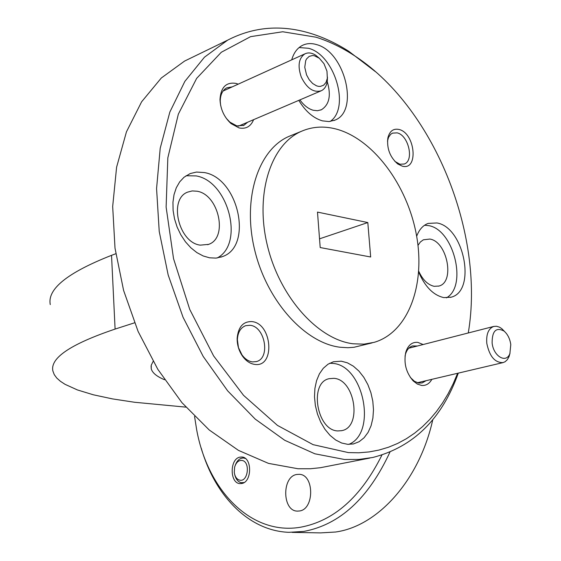 <?xml version="1.0" encoding="UTF-8"?>
<svg xmlns="http://www.w3.org/2000/svg" width="561" height="561" viewBox="0 0 561 561"><rect width="100%" height="100%" fill="white"/><g stroke="black" fill="none" stroke-linecap="round" stroke-linejoin="round"><path stroke-width="0.84" d="M492.116 342.925C493.364 356.298 506.303 363.872 509.886 353.528L510.791 344.559C509.914 338.69 507.656 334.188 504.03 331.053C496.085 326.965 492.109 330.92 492.116 342.925M510.019 353.178L509.037 356.663L507.375 359.629L505.18 361.691L503.119 362.588C494.97 362.848 489.529 356.466 486.815 343.444C486.099 334.237 488.4 328.578 493.722 326.446L496.527 326.25L499.444 327.154L501.744 328.634L504.549 331.488M306.544 74.879L309.195 79.704L312.645 83.498L316.502 85.826L318.438 86.352L320.303 86.422L323.606 85.23L326.046 82.404L327.336 78.267L326.979 71.184L323.978 63.695L319.3 58.232L314.251 55.707L312.442 55.525L309.16 56.409L306.615 58.856L305.717 60.595L304.763 67.292L306.544 74.879M327.463 77.109L327.28 81.296C326.551 85.938 324.595 89.08 321.411 90.707C313.634 92.993 306.93 88.463 301.292 77.116C297.449 65.974 298.655 58.225 304.911 53.856C308.15 52.32 311.713 52.748 315.598 55.139L319.504 58.4M242.064 460.455C238.579 460.139 236.097 462.376 234.624 467.18L234.274 472.362C234.919 476.668 236.7 479.262 239.631 480.132C248.046 482.453 250.613 461.675 242.064 460.455M244.056 482.544L241.153 482.677C237.976 481.801 235.844 479.136 234.743 474.683M235.255 465.286C237.093 460.392 239.87 457.965 243.593 458.014L245.339 458.463M402.216 166.133C418.815 171.007 415.35 133.013 398.969 129.458C393.296 128.308 389.6 131.127 387.868 137.922C386.676 148.455 389.965 157.136 397.728 163.959L402.216 166.133M394.853 161.379L399.916 164.233L404.25 164.008C414.404 160.804 408.548 135.173 397.153 132.866L392.553 133.104L390.652 134.324L388.507 137.396L387.476 141.162M254.827 364.419C275.402 367.644 272.309 323.381 251.973 321.6C243.179 321.313 238.236 326.888 237.149 338.325C237.079 344.833 238.853 350.758 242.471 356.102C246.034 361.011 250.157 363.78 254.827 364.419M252.478 361.908L256.412 361.579C270.711 358.234 265.087 326.425 250.052 325.296L245.669 325.675C240.592 327.666 237.829 332.315 237.373 339.615L238.453 347.575L241.917 354.79C244.961 358.984 248.481 361.354 252.478 361.908M423.148 344.531L417.798 342.371C412.055 341.887 408.05 345.169 405.785 352.231C403.576 363.037 406.045 372.595 413.191 380.912L417.307 384.047L421.606 385.442C425.96 385.793 429.375 383.759 431.851 379.341M410.322 377.406L414.418 381.284L418.681 383.058L422.153 382.939L426.023 380.709M417.356 346.018L412.594 345.913C409.2 346.957 406.83 349.755 405.47 354.293L405.035 356.193M238.215 84.157L236.118 83.428C226.216 81.829 220.838 87.165 219.989 99.451C220.424 109.115 224.112 117.158 231.048 123.588L239.077 127.929C245.963 129.261 250.802 126.513 253.607 119.668M226.293 118.336L229.856 122.123L236.833 125.902L243.874 125.327L247.618 122.228M240.003 457.131L241.84 457.019C252.268 457.229 252.148 482.158 241.693 483.505L240.066 483.603C229.589 483.498 229.561 458.681 240.003 457.131M418.681 272.071C424.965 286.706 433.337 295.219 443.8 297.611L451.086 297.204C476.661 291.222 464.249 227.128 436.9 222.948L428.134 223.418C422.973 225.333 419.151 229.624 416.662 236.279M446.402 297.856C467.825 286.313 453.751 229.393 428.618 225.627L424.572 225.242M298.789 100.37C305.493 111.394 313.396 118.231 322.491 120.874L329.034 121.562L334.994 120.11C359.44 111.05 344.84 51.64 316.53 44.592C311.341 43.029 306.594 43.316 302.295 45.448C297.239 48.113 293.712 52.916 291.72 59.845M330.141 121.457C350.492 108.07 334.707 54.761 308.466 48.274L299.118 47.552M347.743 444.333L353.521 443.912L359.131 441.703L364.061 437.79L368.1 432.377L371.087 425.701L372.904 418.057L373.486 409.775L372.813 401.206L370.912 392.707L367.876 384.636L363.823 377.322L358.921 371.073L353.36 366.172L347.392 362.82L341.249 361.179L333.395 361.768L328.01 364.215L323.276 368.297L319.405 373.843L316.572 380.646L314.91 388.415L314.49 396.809L315.352 405.477L317.456 414.025L320.703 422.082L324.952 429.298L330.022 435.35L335.674 439.992L341.67 443.022L347.743 444.333M348.767 444.382C377.35 433.204 363.689 365.183 332.701 363.395L329.665 363.255M209.576 257.815L216.104 258.095L222.233 256.672C253.439 246.7 238.691 178.103 204.337 172.564L196.49 172.059L190.172 173.573L184.029 177.248L179.681 181.883L176.294 187.76L174.022 194.667L172.942 202.346L173.111 210.515L174.52 218.86L177.122 227.065L180.824 234.821L185.467 241.826L190.887 247.822L196.862 252.59L203.173 255.956L209.576 257.815M217.198 257.969C244.673 243.944 228.439 181.063 196.098 175.909L186.056 175.74M468.267 332.968C485.223 233.565 433.099 104.851 352.301 54.326C340.464 46.787 328.346 41.072 315.955 37.187L282.737 31.76L250.606 36.647L221.307 52.257L196.645 78.393L178.335 114.164L167.83 157.865L166.119 207.044L173.538 258.677L189.737 309.413L213.629 355.94L243.544 395.344L277.436 425.385L313.094 444.656L348.388 452.601L358.865 452.783L369.075 451.935L378.97 450.069L388.521 447.222L397.672 443.428L406.395 438.716L414.656 433.134L422.433 426.718L429.698 419.516L436.423 411.564L442.587 402.917L448.183 393.626L453.197 383.731L457.608 373.289M458.302 373.121C441.949 418.913 413.45 447.026 372.799 457.474L358.914 459.438L344.496 459.494L314.875 453.8L284.722 440.28L255.22 419.102L227.633 390.828L203.194 356.431L183.054 317.267L168.174 274.981L159.226 231.441L156.568 188.573L160.215 148.223L169.85 112.046L184.864 81.373L204.449 57.201L227.654 40.147C253.951 26.577 281.895 24.425 311.502 33.681C324.223 37.692 336.656 43.562 348.802 51.303L375.33 71.584M192.668 57.145L184.576 61.079L161.309 78L141.617 101.8L126.442 131.856L116.597 167.199L112.677 206.504L115.012 248.186L123.602 290.451L138.104 331.446L157.858 369.376L181.932 402.651L209.211 429.964L238.467 450.385L268.46 463.372L298.017 468.751L310.394 468.751L320.443 467.706L369.839 458.064M194.562 416.437L196.666 429.761C207.731 490.658 251.321 535.706 300.556 527.221C333.963 521.008 361.081 496.962 381.908 455.083M389.909 452.187C368.514 498.294 339.812 524.703 303.796 531.421L288.894 532.319C248.951 530.93 214.982 495.959 201.245 448.169M292.085 532.375L320.612 532.894L335.534 532.017C377.7 526.309 419.376 480.405 432.783 419.677M292.078 135.124L288.698 136.498C258.039 149.857 242.205 199.001 254.68 250.017C266.91 301.068 304.995 343.115 340.162 347.252L347.939 347.715L353.984 347.28L372.083 342.897M335.969 128.988C323.662 125.825 312.056 126.632 301.166 131.414C270.542 144.766 254.806 194.218 267.408 245.641C279.757 297.099 317.947 339.545 353.114 343.788L363.935 344.145L374.215 342.329C408.394 332.322 425.708 284.658 416.409 234.884C407.349 185.088 373.065 138.721 335.969 128.988M296.804 474.466L299.286 474.326C314.349 474.522 314.518 509.381 299.406 510.994L297.365 511.113C282.183 511.148 281.72 476.485 296.804 474.466M197.023 191.217C218.811 194.443 228.334 237.906 208.608 244.372L200.277 245.136C178.636 242.752 168.293 199.029 187.683 192.107L192.192 190.936L197.023 191.217M333.851 378.331C355.015 379.369 362.392 427.068 341.817 430.645L337.897 430.932C316.79 430.694 308.788 382.616 329.097 378.689L333.851 378.331M327.231 81.604C331.306 95.335 329.356 104.718 321.39 109.753L317.498 110.72L313.234 110.265C308.319 108.855 303.88 105.398 299.925 99.886M417.987 245.388L420.343 242.029L423.331 239.813L429.845 239.056C447.236 241.489 455.195 282.169 438.968 286.04L434.158 286.313C427.847 284.869 422.706 279.848 418.737 271.244M50.273 304.574C47.131 289.048 67.551 272.632 111.534 255.332L115.096 329.083C70.574 344.117 49.845 358.121 52.916 371.094L54.256 374.636L56.759 378.037L60.378 381.27L65.062 384.334L77.411 389.937L93.392 394.804L112.572 398.913L134.542 402.258L185.831 407.132M153.125 361.424L151.26 365.19L151.246 368.801C152.382 372.911 156.814 376.55 164.548 379.734M115.096 329.083L134.514 322.82M111.534 255.332L115.79 253.74M320.198 247.548L317.491 212.1L367.806 222.556L370.667 256.994L320.198 247.548M319.532 238.832L367.806 222.556M232.261 86.857L226.735 87.846C222.528 90.202 220.361 94.641 220.249 101.176L220.627 105.335M509.886 353.528L509.037 356.663M503.119 362.588L417.398 382.735M493.722 326.446L408.787 348.213M504.03 331.053L501.744 328.634M327.336 78.267L327.28 81.296M320.766 90.98L238.369 126.183M304.911 53.856L223.075 91.029M317.968 57.285L315.598 55.139M243.593 458.014L244.827 458.092M242.247 482.804L243.502 482.86M403.878 164.149L404.25 164.008M255.956 361.698L256.412 361.579M243.186 125.622L243.874 125.327M450.441 297.386L451.086 297.204M333.886 120.559L334.994 120.11M352.897 444.046L353.521 443.912M220.817 257.162L222.233 256.672M184.576 61.079L227.654 40.147M288.698 136.498L301.166 131.414M207.675 244.701L208.608 244.372M341.39 430.736L341.817 430.645M320.668 110.054L321.39 109.753M438.541 286.166L438.968 286.04M297.365 511.113L297.807 511.127M151.098 366.038L151.246 368.801M352.301 54.326L348.802 51.303M229.856 122.123L231.048 123.588M220.249 101.176L219.989 99.451M411.893 379.187L413.191 380.912M405.47 354.293L405.785 352.231M241.917 354.79L242.471 356.102M237.373 339.615L237.149 338.325M396.08 162.374L397.728 163.959M387.651 140.124L387.868 137.922"/></g></svg>
